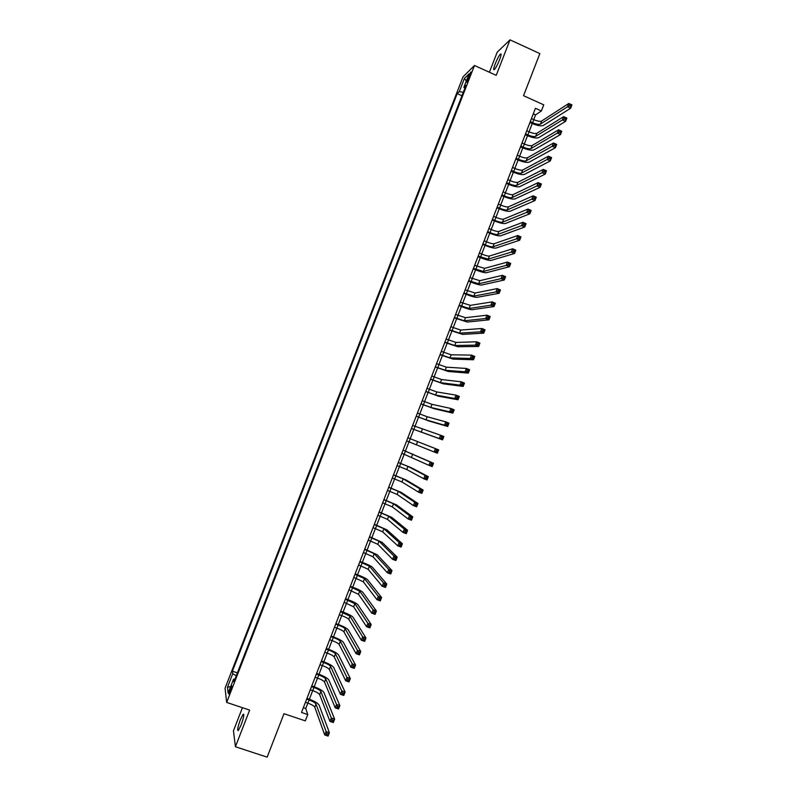 <?xml version="1.0" encoding="UTF-8"?>
<svg xmlns="http://www.w3.org/2000/svg" width="797" height="797" viewBox="0 0 797 797"><rect width="100%" height="100%" fill="white"/><g stroke="black" fill="none" stroke-linecap="round" stroke-linejoin="round"><path stroke-width="1.2" d="M241.102 725.031C243.752 717.529 244.43 713.923 243.135 714.232L240.345 719.751C237.695 727.213 237.018 730.819 238.303 730.55L241.102 725.031M499.56 59.815C501.243 55.282 501.532 53.359 500.426 54.066C498.922 55.74 497.189 59.008 495.216 63.86C493.532 68.383 493.253 70.295 494.359 69.598C495.844 67.944 497.577 64.687 499.56 59.815M230.512 691.238C231.857 687.482 232.226 685.699 231.618 685.908L230.203 688.777C228.859 692.523 228.49 694.307 229.098 694.107L230.512 691.238M242.427 707.696L233.451 730.789L235.414 746.749L267.154 757.15L283.991 713.713L305.311 720.867L307.752 714.55L305.749 708.513L307.841 703.113M463.037 76.821L225.053 688.209L226.667 702.426L474.484 65.484L463.037 76.821M474.484 65.484L496.222 75.346L510.01 39.85L497.208 52.164L489.398 72.248M510.01 39.85L539.858 53.598L523.539 95.7L543.743 104.835L541.372 110.962L535.435 108.292L301.505 712.448L307.752 714.55M468.377 76.731L466.833 82.3L470.33 74.838L470.828 71.979L468.377 76.731L469.413 77.199M234.896 679.253L233.541 679.193L233.91 681.794L466.026 85.249L463.864 87.301L464.86 88.228M233.541 679.193L228.141 693.071L227.444 687.313L232.754 673.674L232.405 671.194L457.219 93.618L459.271 91.655L464.432 78.395L469.104 73.822L463.864 87.301M235.414 746.749L249.64 710.107L226.667 702.426M533.731 119.64L535.574 114.878L541.372 110.962M309.346 699.238L312.683 690.601M314.177 686.755L317.525 678.088M318.999 674.282L322.367 665.585M323.831 661.819L327.208 653.092M328.653 649.356L332.04 640.599M333.475 636.913L336.872 628.126M338.287 624.469L341.704 615.653M343.099 612.026L346.526 603.18M347.91 599.603L351.347 590.726M352.722 587.18L356.169 578.273M357.534 574.767L360.991 565.83M362.336 562.363L365.803 553.397M367.138 549.96L370.615 540.964M371.93 537.567L375.427 528.541M376.722 525.183L380.229 516.127M381.514 512.81L385.041 503.724M386.306 500.436L389.833 491.321M391.088 488.073L394.635 478.927M395.88 475.719L399.427 466.544M400.652 463.376L404.218 454.16M405.434 451.032L409.01 441.797M410.206 438.699L413.792 429.453M414.998 426.335L418.555 417.13M419.78 413.982L423.327 404.816M424.552 401.638L428.089 392.513M429.334 389.295L432.851 380.209M434.106 376.961L437.613 367.915M438.878 364.637L442.365 355.631M443.65 352.324L447.117 343.358M448.412 340.01L451.869 331.084M453.174 327.706L456.621 318.82M457.936 315.413L461.363 306.566M462.698 303.119L466.106 294.312M467.45 290.835L470.848 282.078M472.203 278.561L475.58 269.834M476.955 266.298L480.312 257.61M481.697 254.034L485.044 245.386M484.128 240.794L486.489 241.8L489.776 233.172M491.181 229.536L494.499 220.968M495.923 217.302L499.221 208.774M500.655 205.068L503.943 196.58M505.388 192.844L508.665 184.396M510.12 180.62L513.378 172.212M514.852 168.416L518.09 160.048M517.273 155.196L519.614 156.232L522.802 147.883M524.296 144.018L527.504 135.729M529.019 131.824L532.207 123.575M533.283 113.851L535.574 114.878M303.338 707.696L305.749 708.513M463.266 92.322L459.271 91.655M461.941 95.73L457.219 93.618M237.376 672.877L232.405 671.194M232.754 673.674L236.251 675.776M466.295 81.045L464.432 78.395M227.444 687.313L230.702 686.486M530.264 121.662L532.595 122.708C536.271 124.232 538.882 124.701 540.416 124.103L567.504 106.768L568.779 103.471L571.947 104.905L570.672 108.203L543.375 125.428C541.053 126.315 537.148 125.617 531.649 123.336L529.915 122.559M531.44 118.614L533.771 119.66C537.457 121.184 540.067 121.652 541.601 121.044L568.779 103.471L569.945 104.507L569.427 105.832L570.702 106.409L571.21 105.084L569.945 104.507M570.702 106.409L570.672 108.203L567.504 106.768L569.427 105.832M571.21 105.084L571.947 104.905M525.542 133.846L527.883 134.892C531.559 136.417 534.159 136.895 535.684 136.347L562.413 119.939L563.688 116.641L566.856 118.076L565.581 121.363L538.642 137.662C536.351 138.489 532.446 137.761 526.947 135.48L525.213 134.703M526.717 130.798L529.059 131.844C532.745 133.368 535.345 133.846 536.869 133.278L563.688 116.641L564.844 117.697L564.336 119.022L565.601 119.59L566.109 118.275L564.844 117.697M565.601 119.59L565.581 121.363L562.413 119.939L564.336 119.022M566.109 118.275L566.856 118.076M520.82 146.04L523.161 147.086C526.847 148.601 529.437 149.109 530.941 148.591L557.322 133.119L558.597 129.821L561.765 131.246L560.5 134.544L533.9 149.906C531.639 150.663 527.744 149.916 522.234 147.634L520.501 146.867M522.005 142.992L524.336 144.038C528.022 145.552 530.623 146.05 532.127 145.522L558.597 129.821L559.743 130.897L559.235 132.212L560.5 132.79L561.018 131.465L559.743 130.897M560.5 132.79L560.5 134.544L557.322 133.119L559.235 132.212M561.018 131.465L561.765 131.246M516.097 158.244L518.439 159.28C522.125 160.795 524.715 161.313 526.199 160.845L552.231 146.299L553.507 143.002L556.675 144.426L555.399 147.724L529.168 162.15C526.917 162.857 523.041 162.07 517.532 159.808L515.789 159.031M518.439 159.28L519.614 156.232C523.3 157.746 525.89 158.264 527.395 157.776L553.507 143.002L554.642 144.098L554.134 145.423L555.399 145.99L555.917 144.665L554.642 144.098M555.399 145.99L555.399 147.724L552.231 146.299L554.134 145.423M555.917 144.665L556.675 144.426M511.365 170.458L513.716 171.485C517.402 172.999 519.983 173.537 521.457 173.108L547.131 159.5L548.406 156.202L551.584 157.617L550.309 160.914L524.426 174.404C522.204 175.051 518.329 174.244 512.82 171.973L511.076 171.216M512.551 167.4L514.892 168.436C518.578 169.95 521.168 170.478 522.643 170.04L548.406 156.202L549.532 157.318L549.023 158.633L550.299 159.201L550.807 157.886L549.532 157.318M550.299 159.201L550.309 160.914L547.131 159.5L549.023 158.633M550.807 157.886L551.584 157.617M506.633 182.672L508.984 183.699C512.68 185.203 515.251 185.771 516.715 185.372L542.02 172.71L543.305 169.402L546.483 170.807L545.208 174.105L519.684 186.667C517.482 187.255 513.617 186.418 508.097 184.157L506.354 183.39M507.819 179.614L510.17 180.64C513.856 182.154 516.436 182.712 517.901 182.304L543.305 169.402L544.421 170.538L543.913 171.863L545.188 172.421L545.696 171.096L544.421 170.538M545.188 172.421L545.208 174.105L542.02 172.71L543.913 171.863M545.696 171.096L546.483 170.807M501.901 194.896L504.252 195.913C507.948 197.427 510.518 198.005 511.963 197.646L536.919 185.92L538.194 182.613L541.382 184.017L540.107 187.315L514.932 198.941C512.75 199.459 508.904 198.592 503.385 196.341L501.642 195.584M503.086 191.838L505.437 192.864C509.134 194.368 511.704 194.946 513.148 194.578L538.194 182.613L539.31 183.768L538.802 185.093L540.077 185.651L540.585 184.326L539.31 183.768M540.077 185.651L540.107 187.315L536.919 185.92L538.802 185.093M540.585 184.326L541.382 184.017M497.169 207.13L499.52 208.147C503.216 209.651 505.776 210.239 507.211 209.93L531.808 199.14L533.083 195.833L536.271 197.228L534.996 200.535L510.19 211.215C508.028 211.683 504.182 210.787 498.663 208.535L496.92 207.778M498.354 204.072L500.705 205.088C504.401 206.592 506.962 207.18 508.396 206.861L533.083 195.833L534.199 197.008L533.681 198.333L534.966 198.891L535.474 197.566L534.199 197.008M534.966 198.891L534.996 200.535L531.808 199.14L533.681 198.333M535.474 197.566L536.271 197.228M492.426 219.364L494.788 220.38C498.484 221.875 501.044 222.493 502.459 222.224L526.697 212.371L527.973 209.063L531.171 210.448L529.885 213.755L505.437 223.499C503.296 223.897 499.47 222.981 493.941 220.729L492.187 219.982M493.612 216.306L495.963 217.312C499.669 218.816 502.23 219.434 503.644 219.145L527.973 209.063L529.078 210.259L528.57 211.584L529.846 212.132L530.354 210.806L529.078 210.259M529.846 212.132L529.885 213.755L526.697 212.371L528.57 211.584M530.354 210.806L531.171 210.448M487.684 231.608L490.045 232.614C493.742 234.119 496.292 234.746 497.697 234.517L521.577 225.611L522.862 222.303L526.05 223.678L524.775 226.986L500.675 235.792C498.563 236.131 494.748 235.185 489.209 232.943L487.465 232.196M488.87 228.55L491.231 229.556C494.927 231.06 497.477 231.688 498.882 231.439L522.862 222.303L523.958 223.509L523.44 224.834L524.725 225.392L525.233 224.067L523.958 223.509M524.725 225.392L524.775 226.986L521.577 225.611L523.44 224.834M525.233 224.067L526.05 223.678M482.942 243.862L485.303 244.868C489.009 246.363 491.55 247.01 492.935 246.821L516.456 238.861L517.741 235.543L520.939 236.918L519.664 240.226L495.923 248.086C493.831 248.375 490.016 247.389 484.486 245.157L482.733 244.41M485.303 244.868L486.489 241.8C490.195 243.304 492.735 243.942 494.13 243.743L517.741 235.543L518.827 236.779L518.319 238.104L519.604 238.652L520.112 237.327L518.827 236.779M519.604 238.652L519.664 240.226L516.456 238.861L518.319 238.104M520.112 237.327L520.939 236.918M478.2 256.126L488.172 259.135L511.335 252.111L512.62 248.794L515.818 250.158L514.543 253.476L491.161 260.39C489.089 260.619 485.293 259.613 479.754 257.371L478.001 256.634M479.386 253.057L481.747 254.054C485.453 255.548 487.993 256.216 489.368 256.056L512.62 248.794L513.706 250.049L513.188 251.374L514.473 251.922L514.982 250.597L513.706 250.049M514.473 251.922L514.543 253.476L511.335 252.111L513.188 251.374M514.982 250.597L515.818 250.158M473.448 268.39L483.4 271.448L506.215 265.381L507.49 262.064L510.698 263.418L509.422 266.736L486.399 272.704C484.357 272.873 480.561 271.837 475.012 269.605L473.259 268.868M474.633 265.321L484.596 268.37L507.49 262.064L508.566 263.329L508.058 264.654L509.343 265.202L509.851 263.867L508.566 263.329M509.343 265.202L509.422 266.736L506.215 265.381L508.058 264.654M509.851 263.867L510.698 263.418M468.696 280.664L478.638 283.772L501.084 278.651L502.359 275.334L505.577 276.679L504.292 279.996L481.627 285.027C479.615 285.127 475.829 284.061 470.28 281.839L468.516 281.102M469.881 277.595L479.824 280.693L502.359 275.334L503.435 276.619L502.917 277.944L504.212 278.492L504.72 277.157L503.435 276.619M504.212 278.492L504.292 279.996L501.084 278.651L502.917 277.944M504.72 277.157L505.577 276.679M463.934 292.947L473.866 296.105L495.953 291.931L497.228 288.604L500.446 289.949L499.161 293.276L476.865 297.351C474.863 297.391 471.087 296.305 465.538 294.083L463.774 293.356M465.129 289.869L475.052 293.027L497.228 288.604L498.294 289.919L497.786 291.244L499.071 291.782L499.58 290.457L498.294 289.919M499.071 291.782L499.161 293.276L495.953 291.931L497.786 291.244M499.58 290.457L500.446 289.949M459.182 305.231L469.084 308.449L490.813 305.221L492.098 301.894L495.316 303.229L494.03 306.556L472.093 309.684C470.11 309.664 466.355 308.549 460.796 306.337L459.032 305.61M460.367 302.163L470.28 305.361L492.098 301.894L493.154 303.219L492.636 304.554L493.931 305.092L494.439 303.757L493.154 303.219M493.931 305.092L494.03 306.556L490.813 305.221L492.636 304.554M494.439 303.757L495.316 303.229M454.42 317.525L464.312 320.793L485.672 318.511L486.957 315.194L490.185 316.519L488.9 319.846L467.311 322.028L454.29 317.864M455.605 314.456L465.508 317.704L486.957 315.194L488.013 316.539L487.495 317.864L488.79 318.401L489.298 317.067L488.013 316.539M488.79 318.401L488.9 319.846L485.672 318.511L487.495 317.864M489.298 317.067L490.185 316.519M449.657 329.828L459.53 333.156L480.531 331.821L481.816 328.494L485.044 329.819L483.759 333.146L462.539 334.381L449.538 330.137M450.843 326.75L460.726 330.058L481.816 328.494L482.862 329.858L482.344 331.193L483.64 331.721L484.158 330.386L482.862 329.858M483.64 331.721L483.759 333.146L480.531 331.821L482.344 331.193M484.158 330.386L485.044 329.819M444.885 342.142L454.748 345.509L475.391 345.141L476.676 341.803L479.904 343.128L478.618 346.456L457.757 346.735L444.786 342.411M446.081 339.064L455.944 342.421L476.676 341.803L477.712 343.188L477.194 344.523L478.489 345.051L479.007 343.716L477.712 343.188M478.489 345.051L478.618 346.456L475.391 345.141L477.194 344.523M479.007 343.716L479.904 343.128M440.123 354.456L449.956 357.883L470.24 358.461L471.525 355.123L474.763 356.438L473.478 359.766L452.975 359.098L440.024 354.695M441.309 351.377L451.152 354.795L471.525 355.123L472.551 356.528L472.043 357.863L473.338 358.391L473.846 357.056L472.551 356.528M473.338 358.391L473.478 359.766L470.24 358.461L472.043 357.863M473.846 357.056L474.763 356.438M435.341 366.779L445.174 370.256L465.089 371.791L466.375 368.453L469.612 369.758L468.327 373.096L448.193 371.472L435.272 366.979M436.537 363.701L446.37 367.168L466.375 368.453L467.401 369.878L466.883 371.213L468.178 371.731L468.696 370.396L467.401 369.878M468.178 371.731L468.327 373.096L465.089 371.791L466.883 371.213M468.696 370.396L469.612 369.758M430.569 379.113L440.382 382.64L459.929 385.13L461.224 381.793L464.462 383.088L463.177 386.425L443.401 383.845L430.51 379.272M431.765 376.035L441.578 379.551L461.224 381.793L462.23 383.237L461.722 384.572L463.017 385.09L463.535 383.755L462.23 383.237M463.017 385.09L463.177 386.425L459.929 385.13L461.722 384.572M463.535 383.755L464.462 383.088M425.797 391.457L435.58 395.033L454.768 398.48L456.063 395.143L459.311 396.428L458.016 399.765L438.609 396.239L425.747 391.576M426.993 388.368L436.786 391.935L456.063 395.143L457.07 396.597L456.551 397.942L457.857 398.45L458.375 397.115L457.07 396.597M457.857 398.45L458.016 399.765L454.768 398.48L456.551 397.942M458.375 397.115L459.311 396.428M421.015 403.8L430.788 407.436L449.608 411.83L450.903 408.492L454.151 409.778L452.865 413.115L433.817 408.622L420.975 403.89M422.211 400.712L431.984 404.338L450.903 408.492L451.899 409.977L451.381 411.312L452.686 411.83L453.204 410.485L451.899 409.977M452.686 411.83L452.865 413.115L449.608 411.83L451.381 411.312M453.204 410.485L454.151 409.778M416.233 416.154L425.987 419.84L444.447 425.2L445.732 421.862L448.99 423.137L447.695 426.475L429.015 421.025L416.203 416.213M417.429 413.065L427.182 416.741L445.732 421.862L446.728 423.356L446.21 424.691L447.515 425.209L448.034 423.865L446.728 423.356M447.515 425.209L447.695 426.475L444.447 425.2L446.21 424.691M448.034 423.865L448.99 423.137M411.441 428.517L439.277 438.569L440.572 435.232L443.829 436.497L442.534 439.844L411.431 428.537M412.637 425.419L440.572 435.232L441.558 436.746L441.04 438.091L442.345 438.599L442.863 437.254L441.558 436.746M442.345 438.599L442.534 439.844L439.277 438.569L441.04 438.091M442.863 437.254L443.829 436.497M406.649 440.88L434.106 451.959L435.401 448.611L438.659 449.877L407.855 437.782L435.401 448.611L436.377 450.146L435.859 451.491L437.164 451.999L437.683 450.654L436.377 450.146M437.683 450.654L438.659 449.877L437.364 453.214L434.106 451.959L435.859 451.491M437.364 453.214L437.164 451.999M401.857 453.254L428.925 465.348L430.221 462.001L433.488 463.256L403.073 450.126M403.063 450.166L430.221 462.001L431.197 463.555L430.679 464.9L431.984 465.398L432.502 464.063L431.197 463.555M432.502 464.063L433.488 463.256L432.193 466.604L428.925 465.348L430.679 464.9M432.193 466.604L431.984 465.398M397.065 465.637L406.759 469.533L423.755 478.748L425.05 475.391L428.318 476.646L411.003 467.59L398.291 462.469M398.271 462.539L407.954 466.424L425.05 475.391L426.016 476.975L425.488 478.32L426.803 478.818L427.322 477.473L426.016 476.975M427.322 477.473L428.318 476.646L427.023 479.993L423.755 478.748L425.488 478.32M427.023 479.993L426.803 478.818M392.273 478.031L401.937 481.976L418.574 492.157L419.87 488.8L423.137 490.045L406.191 480.023L393.509 474.823M393.469 474.932L403.143 478.867L419.87 488.8L420.826 490.394L420.308 491.739L421.613 492.237L422.131 490.892L420.826 490.394M422.131 490.892L423.137 490.045L421.842 493.393L418.574 492.157L420.308 491.739M421.842 493.393L421.613 492.237M387.472 490.424L397.125 494.429L413.384 505.567L414.679 502.22L417.957 503.455L401.379 492.466L388.727 487.176M388.667 487.326L398.331 491.321L414.679 502.22L415.635 503.834L415.117 505.178L416.423 505.667L416.951 504.332L415.635 503.834M416.951 504.332L417.957 503.455L416.662 506.802L413.384 505.567L415.117 505.178M416.662 506.802L416.423 505.667M382.67 502.827L392.303 506.892L408.194 518.996L409.499 515.639L412.776 516.864L396.557 504.919L383.935 499.55M383.865 499.729L393.509 503.774L409.499 515.639L410.435 517.273L409.917 518.618L411.232 519.106L411.75 517.771L410.435 517.273M411.75 517.771L412.776 516.864L411.481 520.222L408.194 518.996L409.917 518.618M411.481 520.222L411.232 519.106M377.858 515.241L387.481 519.355L403.003 532.426L404.308 529.069L407.586 530.294L391.745 517.373L379.143 511.923M379.063 512.142L388.687 516.237L404.308 529.069L405.245 530.722L404.717 532.067L406.042 532.555L406.56 531.21L405.245 530.722M406.56 531.21L407.586 530.294L406.291 533.651L403.003 532.426L404.717 532.067M406.291 533.651L406.042 532.555M373.056 527.664L382.65 531.828L397.813 545.865L399.108 542.508L402.395 543.723L386.924 529.846L374.351 524.306M374.251 524.556L383.865 528.71L399.108 542.508L400.044 544.182L399.516 545.527L400.841 546.015L401.359 544.67L400.044 544.182M401.359 544.67L402.395 543.723L401.1 547.081L397.813 545.865L399.516 545.527M401.1 547.081L400.841 546.015M368.244 540.087L377.828 544.301L392.612 559.325L393.917 555.957L397.205 557.163L382.092 542.309L369.559 536.69M369.439 536.979L379.033 541.183L393.917 555.957L394.834 557.651L394.316 558.996L395.631 559.484L396.159 558.139L394.834 557.651M396.159 558.139L397.205 557.163L395.91 560.53L392.612 559.325L394.316 558.996M395.91 560.53L395.631 559.484M363.422 552.52L372.996 556.794L387.412 572.784L388.707 569.417L392.004 570.612L377.27 554.792L364.757 549.083M364.627 549.412L374.201 553.666L388.707 569.417L389.623 571.13L389.105 572.475L390.43 572.963L390.948 571.608L389.623 571.13M390.948 571.608L392.004 570.612L390.709 573.979L387.412 572.784L389.105 572.475M390.709 573.979L390.43 572.963M358.61 564.963L368.154 569.287L382.211 586.243L383.506 582.876L386.804 584.071L372.438 567.275C370.944 565.98 367.387 564.266 361.758 562.144L359.955 561.486M359.816 561.855L369.37 566.159L383.506 582.876L384.413 584.619L383.895 585.964L385.22 586.443L385.738 585.098L384.413 584.619M385.738 585.098L386.804 584.071L385.509 587.439L382.211 586.243L383.895 585.964M385.509 587.439L385.22 586.443M353.788 577.407L363.322 581.79L377.001 599.723L378.296 596.355L381.604 597.541L367.606 579.768C366.132 578.413 362.585 576.669 356.946 574.557L355.143 573.9M354.994 574.298L364.528 578.662L378.296 596.355L379.203 598.109L378.685 599.464L380 599.932L380.528 598.587L379.203 598.109M380.528 598.587L381.604 597.541L380.299 600.908L377.001 599.723L378.685 599.464M380.299 600.908L380 599.932M348.966 589.87L358.481 594.293L371.791 613.212L373.086 609.835L376.393 611.02L362.765 592.271C361.32 590.856 357.783 589.083 352.144 586.971L350.341 586.323M350.172 586.751L359.686 591.165L373.086 609.835L373.982 611.608L373.464 612.963L374.789 613.431L375.307 612.086L373.982 611.608M375.307 612.086L376.393 611.02L375.098 614.387L371.791 613.212L373.464 612.963M375.098 614.387L374.789 613.431M344.135 602.333L353.639 606.816L366.57 626.701L367.875 623.324L371.183 624.499L357.923 604.784C356.508 603.299 352.971 601.506 347.333 599.394L345.529 598.746M345.35 599.214L354.844 603.678L367.875 623.324L368.762 625.127L368.244 626.472L369.569 626.94L370.087 625.595L368.762 625.127M370.087 625.595L371.183 624.499L369.888 627.877L366.57 626.701L368.244 626.472M369.888 627.877L369.569 626.94M339.313 614.796L341.744 615.663C345.519 617.067 347.871 618.293 348.787 619.339L361.35 640.2L362.655 636.833L365.972 637.998L353.081 617.296C351.686 615.752 348.169 613.929 342.521 611.817L340.708 611.179M340.518 611.678L350.003 616.201L362.655 636.833L363.542 638.646L363.014 639.991L364.349 640.459L364.867 639.114L363.542 638.646M364.867 639.114L365.972 637.998L364.667 641.376L361.35 640.2L363.014 639.991M364.667 641.376L364.349 640.459M334.481 627.279L336.922 628.136C340.698 629.54 343.039 630.786 343.945 631.872L356.129 653.719L357.435 650.342L360.762 651.498L348.239 629.819C346.864 628.215 343.358 626.362 337.709 624.26L335.896 623.613M335.686 624.161L338.127 625.017C341.903 626.422 344.244 627.667 345.151 628.733L357.435 650.342L358.311 652.175L357.783 653.52L359.118 653.988L359.636 652.633L358.311 652.175M359.636 652.633L360.762 651.498L359.457 654.875L356.129 653.719L357.783 653.52M359.457 654.875L359.118 653.988M329.639 639.762L332.09 640.619C335.866 642.023 338.197 643.279 339.094 644.404L350.909 667.238L352.214 663.851L355.542 665.007L343.397 642.352C342.043 640.678 338.536 638.796 332.887 636.703L331.074 636.066M330.855 636.644L333.295 637.5C337.071 638.895 339.412 640.16 340.299 641.266L352.214 663.851L353.081 665.704L352.553 667.059L353.888 667.527L354.416 666.172L353.081 665.704M354.416 666.172L355.542 665.007L354.237 668.384L350.909 667.238L352.553 667.059M354.237 668.384L353.888 667.527M324.807 652.255L327.248 653.102C331.034 654.506 333.365 655.792 334.232 656.957L345.679 680.768L346.984 677.38L350.311 678.526L338.546 654.895C337.211 653.161 333.724 651.239 328.065 649.157L326.252 648.519M326.013 649.137L328.464 649.983C332.239 651.378 334.571 652.663 335.447 653.819L347.841 679.253L347.323 680.608L348.658 681.066L349.176 679.711L347.841 679.253M349.176 679.711L350.311 678.526L349.006 681.913L345.679 680.768L347.323 680.608M349.006 681.913L348.658 681.066M319.966 664.758L322.416 665.605C326.202 666.999 328.523 668.294 329.38 669.51L340.449 694.297L341.754 690.919L345.091 692.055L333.684 667.438C332.389 665.644 328.902 663.702 323.243 661.61L321.43 660.982M321.181 661.63L323.622 662.476C327.408 663.871 329.729 665.166 330.596 666.372L342.61 692.812L342.082 694.167L343.417 694.625L343.945 693.27L342.61 692.812M343.945 693.27L345.091 692.055L343.776 695.442L340.449 694.297L342.082 694.167M343.776 695.442L343.417 694.625M315.124 677.261L317.575 678.108C321.36 679.492 323.672 680.817 324.518 682.073L335.218 707.846L336.523 704.458L339.861 705.594L328.832 679.99C327.547 678.127 324.08 676.155 318.421 674.073L316.598 673.455M316.329 674.132L318.78 674.979C322.576 676.374 324.887 677.689 325.734 678.924L337.37 706.371L336.842 707.726L338.177 708.184L338.705 706.829L337.37 706.371M338.705 706.829L339.861 705.594L338.546 708.981L335.218 707.846L336.842 707.726M338.546 708.981L338.177 708.184M310.282 689.774L312.733 690.61C316.519 692.005 318.83 693.34 319.657 694.635L329.978 721.405L331.283 718.007L334.62 719.133L323.971 692.553C322.715 690.63 319.258 688.628 313.59 686.546L311.766 685.928M311.488 686.645L313.938 687.482C317.734 688.877 320.045 690.212 320.872 691.497L332.12 719.94L331.602 721.305L332.937 721.753L333.455 720.398L332.12 719.94M333.455 720.398L334.62 719.133L333.315 722.52L329.978 721.405L331.602 721.305M333.315 722.52L332.937 721.753M305.43 702.296L307.881 703.133C311.677 704.518 313.978 705.883 314.785 707.208L324.738 734.964L326.043 731.566L329.39 732.692L319.109 705.116C317.873 703.133 314.426 701.101 308.758 699.029L306.935 698.411M306.646 699.168L309.097 700.005C312.892 701.39 315.194 702.745 316.001 704.07L326.87 733.529L326.352 734.884L327.687 735.332L328.215 733.977L326.87 733.529M328.215 733.977L329.39 732.692L328.075 736.079L324.738 734.964L326.352 734.884M328.075 736.079L327.687 735.332M468.267 79.859L467.331 79.441M533.771 119.66L532.595 122.708M541.601 121.044L540.416 124.103M529.059 131.844L527.883 134.892M536.869 133.278L535.684 136.347M524.336 144.038L523.161 147.086M532.127 145.522L530.941 148.591M527.395 157.776L526.199 160.845M514.892 168.436L513.716 171.485M522.643 170.04L521.457 173.108M510.17 180.64L508.984 183.699M517.901 182.304L516.715 185.372M505.437 192.864L504.252 195.913M513.148 194.578L511.963 197.646M500.705 205.088L499.52 208.147M508.396 206.861L507.211 209.93M495.963 217.312L494.788 220.38M503.644 219.145L502.459 222.224M491.231 229.556L490.045 232.614M498.882 231.439L497.697 234.517M494.13 243.743L492.935 246.821M481.747 254.054L480.561 257.122M489.368 256.056L488.172 259.135M476.995 266.318L475.809 269.386M484.596 268.37L483.4 271.448M472.252 278.581L471.057 281.65M479.824 280.693L478.638 283.772M467.5 290.855L466.305 293.924M475.052 293.027L473.866 296.105M462.738 303.139L461.553 306.207M470.28 305.361L469.084 308.449M457.986 315.433L456.791 318.501M465.508 317.704L464.312 320.793M453.224 327.726L452.029 330.805M460.726 330.058L459.53 333.156M448.462 340.03L447.266 343.108M455.944 342.421L454.748 345.509M443.69 352.344L442.504 355.422M451.152 354.795L449.956 357.883M438.928 364.657L437.732 367.736M446.37 367.168L445.174 370.256M434.156 376.981L432.96 380.069M441.578 379.551L440.382 382.64M429.374 389.315L428.188 392.403M436.786 391.935L435.58 395.033M424.602 401.658L423.406 404.746M431.984 404.338L430.788 407.436M419.82 414.002L418.624 417.09M427.182 416.741L425.987 419.84M415.038 426.355L413.842 429.444M422.38 429.145L421.185 432.253M410.256 438.719L409.06 441.807M417.578 441.568L416.373 444.676M405.464 451.092L404.268 454.18M412.766 453.991L411.571 457.099M400.672 463.465L399.476 466.554M407.954 466.424L406.759 469.533M395.88 475.849L394.674 478.947M403.143 478.867L401.937 481.976M391.078 488.242L389.882 491.341M398.331 491.321L397.125 494.429M386.286 500.636L385.081 503.734M393.509 503.774L392.303 506.892M381.474 513.039L380.279 516.147M388.687 516.237L387.481 519.355M376.672 525.452L375.467 528.56M383.865 528.71L382.65 531.828M371.86 537.875L370.665 540.984M379.033 541.183L377.828 544.301M367.058 550.299L365.853 553.407M374.201 553.666L372.996 556.794M362.237 562.732L361.031 565.85M369.37 566.159L368.154 569.287M357.425 575.175L356.219 578.293M364.528 578.662L363.322 581.79M352.603 587.628L351.397 590.736M359.686 591.165L358.481 594.293M347.781 600.081L346.575 603.199M354.844 603.678L353.639 606.816M342.959 612.544L341.744 615.663M350.003 616.201L348.787 619.339M338.127 625.017L336.922 628.136M345.151 628.733L343.945 631.872M333.295 637.5L332.09 640.619M340.299 641.266L339.094 644.404M328.464 649.983L327.248 653.102M335.447 653.819L334.232 656.957M323.622 662.476L322.416 665.605M330.596 666.372L329.38 669.51M318.78 674.979L317.575 678.108M325.734 678.924L324.518 682.073M313.938 687.482L312.733 690.61M320.872 691.497L319.657 694.635M309.097 700.005L307.881 703.133M316.001 704.07L314.785 707.208M243.832 714.461L243.135 714.232M501.094 54.375L500.426 54.066"/></g></svg>
